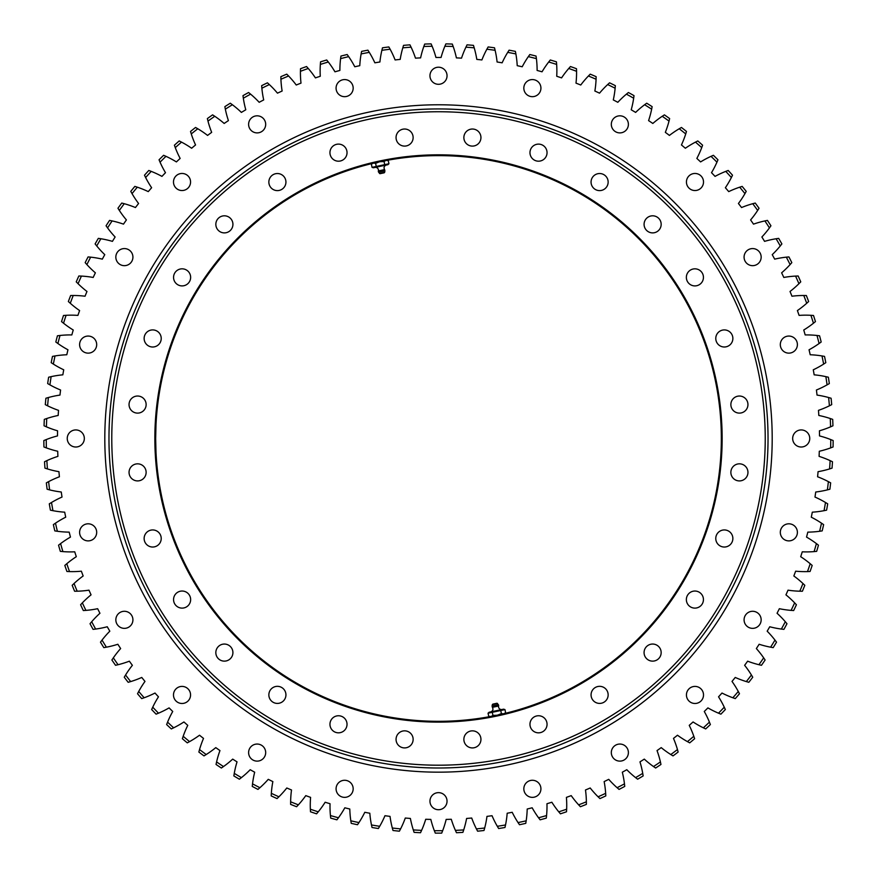 <?xml version="1.0" encoding="UTF-8"?>
<svg xmlns="http://www.w3.org/2000/svg" width="877" height="877" viewBox="0 0 877 877"><rect width="100%" height="100%" fill="white"/><g stroke="black" fill="none" stroke-linecap="round" stroke-linejoin="round"><path stroke-width="1.32" d="M413.297 829.916L414.108 832.372A394.661 394.661 0 0 0 420.522 832.722L421.596 830.366A392.26 392.26 0 0 1 413.297 829.916A96.021 96.021 0 0 1 410.392 818.449A381.013 381.013 0 0 1 405.295 818.033A96.021 96.021 0 0 1 400.592 828.897A392.26 392.26 0 0 1 392.315 828.009L393.006 830.497A394.661 394.661 0 0 0 399.386 831.188L400.592 828.897M421.596 830.366A96.021 96.021 0 0 0 425.718 819.271A381.013 381.013 0 0 0 430.826 819.403A96.021 96.021 0 0 0 434.345 830.705L435.288 833.117A394.661 394.661 0 0 0 441.712 833.117L442.655 830.705A392.26 392.26 0 0 1 434.345 830.705M442.655 830.705A96.021 96.021 0 0 0 446.174 819.403A381.013 381.013 0 0 0 451.282 819.271A96.021 96.021 0 0 0 455.404 830.366L456.478 832.722A394.661 394.661 0 0 0 462.892 832.372L463.703 829.916A392.26 392.26 0 0 1 455.404 830.366M463.703 829.916A96.021 96.021 0 0 0 466.608 818.449A381.013 381.013 0 0 0 471.705 818.033A96.021 96.021 0 0 0 476.408 828.897L477.614 831.188A394.661 394.661 0 0 0 483.994 830.497L484.685 828.009A392.26 392.26 0 0 1 476.408 828.897M484.685 828.009A96.021 96.021 0 0 0 486.965 816.388A381.013 381.013 0 0 0 492.03 815.709A96.021 96.021 0 0 0 497.314 826.298L498.64 828.524A394.661 394.661 0 0 0 504.977 827.493L505.525 824.961A392.26 392.26 0 0 1 497.314 826.298M505.525 824.961A96.021 96.021 0 0 0 507.18 813.242A381.013 381.013 0 0 0 512.201 812.288A96.021 96.021 0 0 0 518.044 822.582L519.491 824.731A394.661 394.661 0 0 0 525.761 823.36L526.178 820.806A392.26 392.26 0 0 1 518.044 822.582M526.178 820.806A96.021 96.021 0 0 0 527.198 809.022A381.013 381.013 0 0 0 532.164 807.794A96.021 96.021 0 0 0 538.544 817.759L540.1 819.82A394.661 394.661 0 0 0 546.294 818.12L546.568 815.555A392.26 392.26 0 0 1 538.544 817.759M546.568 815.555A96.021 96.021 0 0 0 546.963 803.727A381.013 381.013 0 0 0 551.852 802.236A96.021 96.021 0 0 0 558.759 811.839L560.425 813.823A394.661 394.661 0 0 0 566.509 811.784L566.652 809.208A392.26 392.26 0 0 1 558.759 811.839M566.652 809.208A96.021 96.021 0 0 0 566.41 797.368A381.013 381.013 0 0 0 571.212 795.625A96.021 96.021 0 0 0 578.634 804.845L580.399 806.73A394.661 394.661 0 0 0 586.373 804.384L586.373 801.797A392.26 392.26 0 0 1 578.634 804.845M586.373 801.797A96.021 96.021 0 0 0 585.485 789.991A381.013 381.013 0 0 0 590.199 787.984A96.021 96.021 0 0 0 598.092 796.798L599.956 798.585A394.661 394.661 0 0 0 605.799 795.91L605.656 793.334A392.26 392.26 0 0 1 598.092 796.798M605.656 793.334A96.021 96.021 0 0 0 604.143 781.593A381.013 381.013 0 0 0 608.737 779.335A96.021 96.021 0 0 0 617.101 787.71L619.063 789.399A394.661 394.661 0 0 0 624.742 786.417L624.468 783.852A392.26 392.26 0 0 1 617.101 787.71M624.468 783.852A96.021 96.021 0 0 0 622.319 772.209A381.013 381.013 0 0 0 626.792 769.71A96.021 96.021 0 0 0 635.584 777.625L637.634 779.204A394.661 394.661 0 0 0 643.148 775.926L642.731 773.371A392.26 392.26 0 0 1 635.584 777.625M642.731 773.371A96.021 96.021 0 0 0 639.969 761.861A381.013 381.013 0 0 0 644.299 759.12A96.021 96.021 0 0 0 653.508 766.553L655.634 768.022A394.661 394.661 0 0 0 660.962 764.448L660.414 761.927A392.26 392.26 0 0 1 653.508 766.553M660.414 761.927A96.021 96.021 0 0 0 657.037 750.58A381.013 381.013 0 0 0 661.214 747.621A96.021 96.021 0 0 0 670.806 754.538L673.01 755.897A394.661 394.661 0 0 0 678.14 752.038L677.461 749.55A392.26 392.26 0 0 1 670.806 754.538M677.461 749.55A96.021 96.021 0 0 0 673.481 738.401A381.013 381.013 0 0 0 677.482 735.222A96.021 96.021 0 0 0 687.436 741.613L689.717 742.852A394.661 394.661 0 0 0 694.628 738.719L693.817 736.274A392.26 392.26 0 0 1 687.436 741.613M693.817 736.274A96.021 96.021 0 0 0 689.234 725.356A381.013 381.013 0 0 0 693.071 721.957A96.021 96.021 0 0 0 703.354 727.822L705.689 728.93A394.661 394.661 0 0 0 710.381 724.545L709.427 722.133A392.26 392.26 0 0 1 703.354 727.822M709.427 722.133A96.021 96.021 0 0 0 704.275 711.477A381.013 381.013 0 0 0 707.914 707.892A96.021 96.021 0 0 0 718.504 713.187L720.894 714.163A394.661 394.661 0 0 0 725.345 709.537L724.259 707.18A392.26 392.26 0 0 1 718.504 713.187M724.259 707.18A96.021 96.021 0 0 0 718.548 696.82A381.013 381.013 0 0 0 721.99 693.038A96.021 96.021 0 0 0 732.843 697.763L735.288 698.607A394.661 394.661 0 0 0 739.475 693.751L738.281 691.46A392.26 392.26 0 0 1 732.843 697.763M738.281 691.46A96.021 96.021 0 0 0 732.01 681.418A381.013 381.013 0 0 0 735.244 677.45A96.021 96.021 0 0 0 746.338 681.582L748.815 682.306A394.661 394.661 0 0 0 752.74 677.23L751.425 675.005A392.26 392.26 0 0 1 746.338 681.582M751.425 675.005A96.021 96.021 0 0 0 744.628 665.314A381.013 381.013 0 0 0 747.642 661.181A96.021 96.021 0 0 0 758.945 664.711L761.466 665.292A394.661 394.661 0 0 0 765.106 660.008L763.67 657.86A392.26 392.26 0 0 1 758.945 664.711M763.67 657.86A96.021 96.021 0 0 0 756.358 648.552A381.013 381.013 0 0 0 759.153 644.266A96.021 96.021 0 0 0 770.62 647.182L773.174 647.632A394.661 394.661 0 0 0 776.529 642.161L774.972 640.089A392.26 392.26 0 0 1 770.62 647.182M774.972 640.089A96.021 96.021 0 0 0 767.178 631.188A381.013 381.013 0 0 0 769.743 626.759A96.021 96.021 0 0 0 781.352 629.061L783.917 629.368A394.661 394.661 0 0 0 786.976 623.722L785.31 621.738A392.26 392.26 0 0 1 781.352 629.061M785.31 621.738A96.021 96.021 0 0 0 777.055 613.264A381.013 381.013 0 0 0 779.368 608.704A96.021 96.021 0 0 0 791.087 610.381L793.663 610.556A394.661 394.661 0 0 0 796.415 604.757L794.65 602.861A392.26 392.26 0 0 1 791.087 610.381M794.65 602.861A96.021 96.021 0 0 0 785.945 594.847A381.013 381.013 0 0 0 788.017 590.166A96.021 96.021 0 0 0 799.802 591.208L802.389 591.241A394.661 394.661 0 0 0 804.823 585.299L802.959 583.512A392.26 392.26 0 0 1 799.802 591.208M802.959 583.512A96.021 96.021 0 0 0 793.838 575.97A381.013 381.013 0 0 0 795.647 571.19A96.021 96.021 0 0 0 807.476 571.596L810.063 571.486A394.661 394.661 0 0 0 812.179 565.424L810.216 563.736A392.26 392.26 0 0 1 807.476 571.596M810.216 563.736A96.021 96.021 0 0 0 800.701 556.698A381.013 381.013 0 0 0 802.258 551.819A96.021 96.021 0 0 0 814.097 551.6L816.673 551.348A394.661 394.661 0 0 0 818.449 545.187L816.41 543.608A392.26 392.26 0 0 1 814.097 551.6M816.41 543.608A96.021 96.021 0 0 0 806.533 537.086A381.013 381.013 0 0 0 807.816 532.131A96.021 96.021 0 0 0 819.622 531.276L822.188 530.892A394.661 394.661 0 0 0 823.635 524.632L821.508 523.163A392.26 392.26 0 0 1 819.622 531.276M821.508 523.163A96.021 96.021 0 0 0 811.291 517.189A381.013 381.013 0 0 0 812.31 512.179A96.021 96.021 0 0 0 824.051 510.677L826.594 510.162A394.661 394.661 0 0 0 827.702 503.837L825.498 502.488A392.26 392.26 0 0 1 824.051 510.677M825.498 502.488A96.021 96.021 0 0 0 814.985 497.062A381.013 381.013 0 0 0 815.731 492.008A96.021 96.021 0 0 0 827.373 489.881L829.883 489.223A394.661 394.661 0 0 0 830.651 482.854L828.381 481.626A392.26 392.26 0 0 1 827.373 489.881M828.381 481.626A96.021 96.021 0 0 0 817.583 476.77A381.013 381.013 0 0 0 818.066 471.683A96.021 96.021 0 0 0 829.576 468.932L832.043 468.143A394.661 394.661 0 0 0 832.47 461.74L830.135 460.633A392.26 392.26 0 0 1 829.576 468.932M830.135 460.633A96.021 96.021 0 0 0 819.096 456.369A381.013 381.013 0 0 0 819.293 451.26A96.021 96.021 0 0 0 830.651 447.895L833.062 446.974A394.661 394.661 0 0 0 833.15 440.561L830.76 439.574A392.26 392.26 0 0 1 830.651 447.895M830.76 439.574A96.021 96.021 0 0 0 819.502 435.913A381.013 381.013 0 0 0 819.436 430.804A96.021 96.021 0 0 0 830.585 426.836L832.953 425.783A394.661 394.661 0 0 0 832.69 419.37L830.256 418.526A392.26 392.26 0 0 1 830.585 426.836M830.256 418.526A96.021 96.021 0 0 0 818.822 415.468A381.013 381.013 0 0 0 818.471 410.359A96.021 96.021 0 0 0 829.401 405.81L831.703 404.637A394.661 394.661 0 0 0 831.1 398.246L828.612 397.522A392.26 392.26 0 0 1 829.401 405.81M828.612 397.522A96.021 96.021 0 0 0 817.035 395.088A381.013 381.013 0 0 0 816.421 390.013A96.021 96.021 0 0 0 827.077 384.871L829.324 383.578A394.661 394.661 0 0 0 828.37 377.231L825.86 376.639A392.26 392.26 0 0 1 827.077 384.871M825.86 376.639A96.021 96.021 0 0 0 814.163 374.83A381.013 381.013 0 0 0 813.275 369.798A96.021 96.021 0 0 0 823.646 364.087L825.805 362.672A394.661 394.661 0 0 0 824.523 356.391L821.979 355.941A392.26 392.26 0 0 1 823.646 364.087M821.979 355.941A96.021 96.021 0 0 0 810.205 354.757A381.013 381.013 0 0 0 809.043 349.78A96.021 96.021 0 0 0 819.096 343.521L821.179 341.997A394.661 394.661 0 0 0 819.567 335.792L816.991 335.474A392.26 392.26 0 0 1 819.096 343.521M816.991 335.474A96.021 96.021 0 0 0 805.174 334.926A381.013 381.013 0 0 0 803.749 330.015A96.021 96.021 0 0 0 813.45 323.229L815.457 321.596A394.661 394.661 0 0 0 813.505 315.479L810.918 315.303A392.26 392.26 0 0 1 813.45 323.229M810.918 315.303A96.021 96.021 0 0 0 799.09 315.391A381.013 381.013 0 0 0 797.401 310.568A96.021 96.021 0 0 0 806.719 303.267L808.638 301.535A394.661 394.661 0 0 0 806.358 295.527L803.77 295.494A392.26 392.26 0 0 1 806.719 303.267M803.77 295.494A96.021 96.021 0 0 0 791.964 296.218A381.013 381.013 0 0 0 790.024 291.482A96.021 96.021 0 0 0 798.936 283.699L800.756 281.857A394.661 394.661 0 0 0 798.158 275.992L795.571 276.091A392.26 392.26 0 0 1 798.936 283.699M795.571 276.091A96.021 96.021 0 0 0 783.819 277.45A381.013 381.013 0 0 0 781.626 272.824A96.021 96.021 0 0 0 790.111 264.58L791.821 262.64A394.661 394.661 0 0 0 788.916 256.917L786.34 257.158A392.26 392.26 0 0 1 790.111 264.58M786.34 257.158A96.021 96.021 0 0 0 774.676 259.143A381.013 381.013 0 0 0 772.231 254.648A96.021 96.021 0 0 0 780.267 245.955L781.878 243.927A394.661 394.661 0 0 0 778.666 238.369L776.112 238.752A392.26 392.26 0 0 1 780.267 245.955M776.112 238.752A96.021 96.021 0 0 0 764.569 241.361A381.013 381.013 0 0 0 761.883 236.998A96.021 96.021 0 0 0 769.436 227.888L770.938 225.784A394.661 394.661 0 0 0 767.43 220.401L764.897 220.916A392.26 392.26 0 0 1 769.436 227.888M764.897 220.916A96.021 96.021 0 0 0 753.507 224.139A381.013 381.013 0 0 0 750.602 219.93A96.021 96.021 0 0 0 757.662 210.425L759.043 208.244A394.661 394.661 0 0 0 755.25 203.058L752.751 203.705A392.26 392.26 0 0 1 757.662 210.425M752.751 203.705A96.021 96.021 0 0 0 741.558 207.542A381.013 381.013 0 0 0 738.423 203.497A96.021 96.021 0 0 0 744.957 193.631L746.217 191.372A394.661 394.661 0 0 0 742.161 186.395L739.695 187.185A392.26 392.26 0 0 1 744.957 193.631M739.695 187.185A96.021 96.021 0 0 0 728.721 191.614A381.013 381.013 0 0 0 725.378 187.733A96.021 96.021 0 0 0 731.374 177.527L732.514 175.203A394.661 394.661 0 0 0 728.195 170.456L725.772 171.377A392.26 392.26 0 0 1 731.374 177.527M725.772 171.377A96.021 96.021 0 0 0 715.051 176.387A381.013 381.013 0 0 0 711.51 172.692A96.021 96.021 0 0 0 716.947 162.179L717.956 159.8A394.661 394.661 0 0 0 713.396 155.295L711.028 156.336A392.26 392.26 0 0 1 716.947 162.179M711.028 156.336A96.021 96.021 0 0 0 700.591 161.916A381.013 381.013 0 0 0 696.853 158.43A96.021 96.021 0 0 0 701.721 147.632L702.598 145.209A394.661 394.661 0 0 0 697.796 140.945L695.483 142.118A392.26 392.26 0 0 1 701.721 147.632M695.483 142.118A96.021 96.021 0 0 0 685.365 148.246A381.013 381.013 0 0 0 681.44 144.957A96.021 96.021 0 0 0 685.726 133.929L686.472 131.451A394.661 394.661 0 0 0 681.451 127.461L679.215 128.755A392.26 392.26 0 0 1 685.726 133.929M679.215 128.755A96.021 96.021 0 0 0 669.425 135.42A381.013 381.013 0 0 0 665.336 132.35A96.021 96.021 0 0 0 669.019 121.092L669.633 118.581A394.661 394.661 0 0 0 664.404 114.865L662.234 116.279A392.26 392.26 0 0 1 669.019 121.092M662.234 116.279A96.021 96.021 0 0 0 652.828 123.46A381.013 381.013 0 0 0 648.585 120.609A96.021 96.021 0 0 0 651.655 109.176L652.137 106.643A394.661 394.661 0 0 0 646.711 103.212L644.617 104.736A392.26 392.26 0 0 1 651.655 109.176M644.617 104.736A96.021 96.021 0 0 0 635.617 112.409A381.013 381.013 0 0 0 631.221 109.789A96.021 96.021 0 0 0 633.665 98.213L634.016 95.648A394.661 394.661 0 0 0 628.414 92.513L626.408 94.146A392.26 392.26 0 0 1 633.665 98.213M626.408 94.146A96.021 96.021 0 0 0 617.825 102.302A381.013 381.013 0 0 0 613.297 99.923A96.021 96.021 0 0 0 615.128 88.226L615.336 85.65A394.661 394.661 0 0 0 609.57 82.822L607.662 84.565A392.26 392.26 0 0 1 615.128 88.226M607.662 84.565A96.021 96.021 0 0 0 599.528 93.159A381.013 381.013 0 0 0 594.869 91.022A96.021 96.021 0 0 0 596.075 79.248L596.141 76.672A394.661 394.661 0 0 0 590.232 74.15L588.412 75.992A392.26 392.26 0 0 1 596.075 79.248M588.412 75.992A96.021 96.021 0 0 0 580.76 85.014A381.013 381.013 0 0 0 576.003 83.14A96.021 96.021 0 0 0 576.562 71.311L576.496 68.724A394.661 394.661 0 0 0 570.456 66.531L568.745 68.472A392.26 392.26 0 0 1 576.562 71.311M568.745 68.472A96.021 96.021 0 0 0 561.576 77.889A381.013 381.013 0 0 0 556.731 76.266A96.021 96.021 0 0 0 556.654 64.427L556.446 61.85A394.661 394.661 0 0 0 550.307 59.987L548.695 62.004A392.26 392.26 0 0 1 556.654 64.427M548.695 62.004A96.021 96.021 0 0 0 542.041 71.804A381.013 381.013 0 0 0 537.119 70.445A96.021 96.021 0 0 0 536.406 58.627L536.055 56.062A394.661 394.661 0 0 0 529.829 54.527L528.327 56.632A392.26 392.26 0 0 1 536.406 58.627M528.327 56.632A96.021 96.021 0 0 0 522.21 66.773A381.013 381.013 0 0 0 517.222 65.676A96.021 96.021 0 0 0 515.873 53.925L515.391 51.381A394.661 394.661 0 0 0 509.088 50.175L507.706 52.368A392.26 392.26 0 0 1 515.873 53.925M507.706 52.368A96.021 96.021 0 0 0 502.137 62.815A381.013 381.013 0 0 0 497.095 61.993A96.021 96.021 0 0 0 495.121 50.318L494.507 47.807A394.661 394.661 0 0 0 488.149 46.952L486.878 49.211A392.26 392.26 0 0 1 495.121 50.318M486.878 49.211A96.021 96.021 0 0 0 481.89 59.943A381.013 381.013 0 0 0 476.803 59.395A96.021 96.021 0 0 0 474.205 47.84L473.459 45.363A394.661 394.661 0 0 0 467.057 44.848L465.917 47.172A392.26 392.26 0 0 1 474.205 47.84M465.917 47.172A96.021 96.021 0 0 0 461.51 58.156A381.013 381.013 0 0 0 456.402 57.882A96.021 96.021 0 0 0 453.19 46.492L452.302 44.058A394.661 394.661 0 0 0 445.889 43.883L444.869 46.262A392.26 392.26 0 0 1 453.19 46.492M444.869 46.262A96.021 96.021 0 0 0 441.054 57.465A381.013 381.013 0 0 0 435.946 57.465A96.021 96.021 0 0 0 432.131 46.262L431.111 43.883A394.661 394.661 0 0 0 424.698 44.058L423.81 46.492A392.26 392.26 0 0 1 432.131 46.262M423.81 46.492A96.021 96.021 0 0 0 420.598 57.882A381.013 381.013 0 0 0 415.49 58.156A96.021 96.021 0 0 0 411.083 47.172L409.943 44.848A394.661 394.661 0 0 0 403.541 45.363L402.795 47.84A392.26 392.26 0 0 1 411.083 47.172M402.795 47.84A96.021 96.021 0 0 0 400.197 59.395A381.013 381.013 0 0 0 395.11 59.943A96.021 96.021 0 0 0 390.122 49.211L388.851 46.952A394.661 394.661 0 0 0 382.493 47.807L381.879 50.318A392.26 392.26 0 0 1 390.122 49.211M381.879 50.318A96.021 96.021 0 0 0 379.905 61.993A381.013 381.013 0 0 0 374.863 62.815A96.021 96.021 0 0 0 369.294 52.368L367.912 50.175A394.661 394.661 0 0 0 361.609 51.381L361.127 53.925A392.26 392.26 0 0 1 369.294 52.368M361.127 53.925A96.021 96.021 0 0 0 359.778 65.676A381.013 381.013 0 0 0 354.79 66.773A96.021 96.021 0 0 0 348.673 56.632L347.171 54.527A394.661 394.661 0 0 0 340.945 56.062L340.594 58.627A392.26 392.26 0 0 1 348.673 56.632M340.594 58.627A96.021 96.021 0 0 0 339.881 70.445A381.013 381.013 0 0 0 334.959 71.804A96.021 96.021 0 0 0 328.305 62.004L326.693 59.987A394.661 394.661 0 0 0 320.554 61.85L320.346 64.427A392.26 392.26 0 0 1 328.305 62.004M320.346 64.427A96.021 96.021 0 0 0 320.269 76.266A381.013 381.013 0 0 0 315.424 77.889A96.021 96.021 0 0 0 308.255 68.472L306.544 66.531A394.661 394.661 0 0 0 300.504 68.724L300.438 71.311A392.26 392.26 0 0 1 308.255 68.472M300.438 71.311A96.021 96.021 0 0 0 300.997 83.14A381.013 381.013 0 0 0 296.24 85.014A96.021 96.021 0 0 0 288.588 75.992L286.768 74.15A394.661 394.661 0 0 0 280.859 76.672L280.925 79.248A392.26 392.26 0 0 1 288.588 75.992M280.925 79.248A96.021 96.021 0 0 0 282.131 91.022A381.013 381.013 0 0 0 277.472 93.159A96.021 96.021 0 0 0 269.338 84.565L267.43 82.822A394.661 394.661 0 0 0 261.664 85.65L261.872 88.226A392.26 392.26 0 0 1 269.338 84.565M261.872 88.226A96.021 96.021 0 0 0 263.703 99.923A381.013 381.013 0 0 0 259.175 102.302A96.021 96.021 0 0 0 250.592 94.146L248.586 92.513A394.661 394.661 0 0 0 242.984 95.648L243.335 98.213A392.26 392.26 0 0 1 250.592 94.146M243.335 98.213A96.021 96.021 0 0 0 245.779 109.789A381.013 381.013 0 0 0 241.383 112.409A96.021 96.021 0 0 0 232.383 104.736L230.289 103.212A394.661 394.661 0 0 0 224.863 106.643L225.345 109.176A392.26 392.26 0 0 1 232.383 104.736M225.345 109.176A96.021 96.021 0 0 0 228.415 120.609A381.013 381.013 0 0 0 224.172 123.46A96.021 96.021 0 0 0 214.766 116.279L212.596 114.865A394.661 394.661 0 0 0 207.367 118.581L207.981 121.092A392.26 392.26 0 0 1 214.766 116.279M207.981 121.092A96.021 96.021 0 0 0 211.664 132.35A381.013 381.013 0 0 0 207.575 135.42A96.021 96.021 0 0 0 197.785 128.755L195.549 127.461A394.661 394.661 0 0 0 190.528 131.451L191.274 133.929A392.26 392.26 0 0 1 197.785 128.755M191.274 133.929A96.021 96.021 0 0 0 195.56 144.957A381.013 381.013 0 0 0 191.635 148.246A96.021 96.021 0 0 0 181.517 142.118L179.204 140.945A394.661 394.661 0 0 0 174.402 145.209L175.279 147.632A392.26 392.26 0 0 1 181.517 142.118M175.279 147.632A96.021 96.021 0 0 0 180.147 158.43A381.013 381.013 0 0 0 176.409 161.916A96.021 96.021 0 0 0 165.972 156.336L163.604 155.295A394.661 394.661 0 0 0 159.044 159.8L160.052 162.179A392.26 392.26 0 0 1 165.972 156.336M160.052 162.179A96.021 96.021 0 0 0 165.49 172.692A381.013 381.013 0 0 0 161.949 176.387A96.021 96.021 0 0 0 151.228 171.377L148.805 170.456A394.661 394.661 0 0 0 144.486 175.203L145.626 177.527A392.26 392.26 0 0 1 151.228 171.377M145.626 177.527A96.021 96.021 0 0 0 151.622 187.733A381.013 381.013 0 0 0 148.279 191.614A96.021 96.021 0 0 0 137.305 187.185L134.839 186.395A394.661 394.661 0 0 0 130.783 191.372L132.043 193.631A392.26 392.26 0 0 1 137.305 187.185M132.043 193.631A96.021 96.021 0 0 0 138.577 203.497A381.013 381.013 0 0 0 135.442 207.542A96.021 96.021 0 0 0 124.249 203.705L121.75 203.058A394.661 394.661 0 0 0 117.956 208.244L119.338 210.425A392.26 392.26 0 0 1 124.249 203.705M119.338 210.425A96.021 96.021 0 0 0 126.398 219.93A381.013 381.013 0 0 0 123.493 224.139A96.021 96.021 0 0 0 112.103 220.916L109.57 220.401A394.661 394.661 0 0 0 106.062 225.784L107.564 227.888A392.26 392.26 0 0 1 112.103 220.916M107.564 227.888A96.021 96.021 0 0 0 115.117 236.998A381.013 381.013 0 0 0 112.431 241.361A96.021 96.021 0 0 0 100.888 238.752L98.334 238.369A394.661 394.661 0 0 0 95.122 243.927L96.733 245.955A392.26 392.26 0 0 1 100.888 238.752M96.733 245.955A96.021 96.021 0 0 0 104.769 254.648A381.013 381.013 0 0 0 102.324 259.143A96.021 96.021 0 0 0 90.66 257.158L88.084 256.917A394.661 394.661 0 0 0 85.179 262.64L86.889 264.58A392.26 392.26 0 0 1 90.66 257.158M86.889 264.58A96.021 96.021 0 0 0 95.374 272.824A381.013 381.013 0 0 0 93.181 277.45A96.021 96.021 0 0 0 81.429 276.091L78.842 275.992A394.661 394.661 0 0 0 76.244 281.857L78.064 283.699A392.26 392.26 0 0 1 81.429 276.091M78.064 283.699A96.021 96.021 0 0 0 86.976 291.482A381.013 381.013 0 0 0 85.036 296.218A96.021 96.021 0 0 0 73.229 295.494L70.642 295.527A394.661 394.661 0 0 0 68.362 301.535L70.281 303.267A392.26 392.26 0 0 1 73.229 295.494M70.281 303.267A96.021 96.021 0 0 0 79.599 310.568A381.013 381.013 0 0 0 77.91 315.391A96.021 96.021 0 0 0 66.082 315.303L63.495 315.479A394.661 394.661 0 0 0 61.543 321.596L63.55 323.229A392.26 392.26 0 0 1 66.082 315.303M63.55 323.229A96.021 96.021 0 0 0 73.251 330.015A381.013 381.013 0 0 0 71.826 334.926A96.021 96.021 0 0 0 60.009 335.474L57.433 335.792A394.661 394.661 0 0 0 55.821 341.997L57.904 343.521A392.26 392.26 0 0 1 60.009 335.474M57.904 343.521A96.021 96.021 0 0 0 67.957 349.78A381.013 381.013 0 0 0 66.795 354.757A96.021 96.021 0 0 0 55.021 355.941L52.477 356.391A394.661 394.661 0 0 0 51.195 362.672L53.354 364.087A392.26 392.26 0 0 1 55.021 355.941M53.354 364.087A96.021 96.021 0 0 0 63.725 369.798A381.013 381.013 0 0 0 62.837 374.83A96.021 96.021 0 0 0 51.14 376.639L48.63 377.231A394.661 394.661 0 0 0 47.676 383.578L49.923 384.871A392.26 392.26 0 0 1 51.14 376.639M49.923 384.871A96.021 96.021 0 0 0 60.579 390.013A381.013 381.013 0 0 0 59.965 395.088A96.021 96.021 0 0 0 48.388 397.522L45.9 398.246A394.661 394.661 0 0 0 45.297 404.637L47.599 405.81A392.26 392.26 0 0 1 48.388 397.522M47.599 405.81A96.021 96.021 0 0 0 58.529 410.359A381.013 381.013 0 0 0 58.178 415.468A96.021 96.021 0 0 0 46.744 418.526L44.31 419.37A394.661 394.661 0 0 0 44.047 425.783L46.415 426.836A392.26 392.26 0 0 1 46.744 418.526M46.415 426.836A96.021 96.021 0 0 0 57.564 430.804A381.013 381.013 0 0 0 57.498 435.913A96.021 96.021 0 0 0 46.24 439.574L43.85 440.561A394.661 394.661 0 0 0 43.938 446.974L46.349 447.895A392.26 392.26 0 0 1 46.24 439.574M46.349 447.895A96.021 96.021 0 0 0 57.707 451.26A381.013 381.013 0 0 0 57.904 456.369A96.021 96.021 0 0 0 46.865 460.633L44.53 461.74A394.661 394.661 0 0 0 44.957 468.143L47.424 468.932A392.26 392.26 0 0 1 46.865 460.633M47.424 468.932A96.021 96.021 0 0 0 58.934 471.683A381.013 381.013 0 0 0 59.417 476.77A96.021 96.021 0 0 0 48.619 481.626L46.349 482.854A394.661 394.661 0 0 0 47.117 489.223L49.627 489.881A392.26 392.26 0 0 1 48.619 481.626M49.627 489.881A96.021 96.021 0 0 0 61.269 492.008A381.013 381.013 0 0 0 62.015 497.062A96.021 96.021 0 0 0 51.502 502.488L49.298 503.837A394.661 394.661 0 0 0 50.406 510.162L52.949 510.677A392.26 392.26 0 0 1 51.502 502.488M52.949 510.677A96.021 96.021 0 0 0 64.69 512.179A381.013 381.013 0 0 0 65.709 517.189A96.021 96.021 0 0 0 55.492 523.163L53.365 524.632A394.661 394.661 0 0 0 54.812 530.892L57.378 531.276A392.26 392.26 0 0 1 55.492 523.163M57.378 531.276A96.021 96.021 0 0 0 69.184 532.131A381.013 381.013 0 0 0 70.467 537.086A96.021 96.021 0 0 0 60.59 543.608L58.551 545.187A394.661 394.661 0 0 0 60.327 551.348L62.903 551.6A392.26 392.26 0 0 1 60.59 543.608M62.903 551.6A96.021 96.021 0 0 0 74.742 551.819A381.013 381.013 0 0 0 76.299 556.698A96.021 96.021 0 0 0 66.784 563.736L64.821 565.424A394.661 394.661 0 0 0 66.937 571.486L69.524 571.596A392.26 392.26 0 0 1 66.784 563.736M69.524 571.596A96.021 96.021 0 0 0 81.353 571.19A381.013 381.013 0 0 0 83.162 575.97A96.021 96.021 0 0 0 74.041 583.512L72.177 585.299A394.661 394.661 0 0 0 74.611 591.241L77.198 591.208A392.26 392.26 0 0 1 74.041 583.512M77.198 591.208A96.021 96.021 0 0 0 88.983 590.166A381.013 381.013 0 0 0 91.055 594.847A96.021 96.021 0 0 0 82.35 602.861L80.585 604.757A394.661 394.661 0 0 0 83.337 610.556L85.913 610.381A392.26 392.26 0 0 1 82.35 602.861M85.913 610.381A96.021 96.021 0 0 0 97.632 608.704A381.013 381.013 0 0 0 99.945 613.264A96.021 96.021 0 0 0 91.69 621.738L90.024 623.722A394.661 394.661 0 0 0 93.083 629.368L95.648 629.061A392.26 392.26 0 0 1 91.69 621.738M95.648 629.061A96.021 96.021 0 0 0 107.257 626.759A381.013 381.013 0 0 0 109.822 631.188A96.021 96.021 0 0 0 102.028 640.089L100.471 642.161A394.661 394.661 0 0 0 103.826 647.632L106.38 647.182A392.26 392.26 0 0 1 102.028 640.089M106.38 647.182A96.021 96.021 0 0 0 117.847 644.266A381.013 381.013 0 0 0 120.642 648.552A96.021 96.021 0 0 0 113.33 657.86L111.894 660.008A394.661 394.661 0 0 0 115.534 665.292L118.055 664.711A392.26 392.26 0 0 1 113.33 657.86M118.055 664.711A96.021 96.021 0 0 0 129.357 661.181A381.013 381.013 0 0 0 132.372 665.314A96.021 96.021 0 0 0 125.575 675.005L124.26 677.23A394.661 394.661 0 0 0 128.185 682.306L130.662 681.582A392.26 392.26 0 0 1 125.575 675.005M130.662 681.582A96.021 96.021 0 0 0 141.756 677.45A381.013 381.013 0 0 0 144.99 681.418A96.021 96.021 0 0 0 138.719 691.46L137.525 693.751A394.661 394.661 0 0 0 141.712 698.607L144.157 697.763A392.26 392.26 0 0 1 138.719 691.46M144.157 697.763A96.021 96.021 0 0 0 155.01 693.038A381.013 381.013 0 0 0 158.452 696.82A96.021 96.021 0 0 0 152.741 707.18L151.655 709.537A394.661 394.661 0 0 0 156.106 714.163L158.496 713.187A392.26 392.26 0 0 1 152.741 707.18M158.496 713.187A96.021 96.021 0 0 0 169.086 707.892A381.013 381.013 0 0 0 172.725 711.477A96.021 96.021 0 0 0 167.573 722.133L166.619 724.545A394.661 394.661 0 0 0 171.311 728.93L173.646 727.822A392.26 392.26 0 0 1 167.573 722.133M173.646 727.822A96.021 96.021 0 0 0 183.929 721.957A381.013 381.013 0 0 0 187.766 725.356A96.021 96.021 0 0 0 183.183 736.274L182.372 738.719A394.661 394.661 0 0 0 187.283 742.852L189.564 741.613A392.26 392.26 0 0 1 183.183 736.274M189.564 741.613A96.021 96.021 0 0 0 199.517 735.222A381.013 381.013 0 0 0 203.519 738.401A96.021 96.021 0 0 0 199.539 749.55L198.86 752.038A394.661 394.661 0 0 0 203.99 755.897L206.194 754.538A392.26 392.26 0 0 1 199.539 749.55M206.194 754.538A96.021 96.021 0 0 0 215.786 747.621A381.013 381.013 0 0 0 219.963 750.58A96.021 96.021 0 0 0 216.586 761.927L216.038 764.448A394.661 394.661 0 0 0 221.366 768.022L223.492 766.553A392.26 392.26 0 0 1 216.586 761.927M223.492 766.553A96.021 96.021 0 0 0 232.701 759.12A381.013 381.013 0 0 0 237.031 761.861A96.021 96.021 0 0 0 234.269 773.371L233.852 775.926A394.661 394.661 0 0 0 239.366 779.204L241.416 777.625A392.26 392.26 0 0 1 234.269 773.371M241.416 777.625A96.021 96.021 0 0 0 250.208 769.71A381.013 381.013 0 0 0 254.681 772.209A96.021 96.021 0 0 0 252.532 783.852L252.258 786.417A394.661 394.661 0 0 0 257.937 789.399L259.899 787.71A392.26 392.26 0 0 1 252.532 783.852M259.899 787.71A96.021 96.021 0 0 0 268.263 779.335A381.013 381.013 0 0 0 272.857 781.593A96.021 96.021 0 0 0 271.344 793.334L271.201 795.91A394.661 394.661 0 0 0 277.044 798.585L278.908 796.798A392.26 392.26 0 0 1 271.344 793.334M278.908 796.798A96.021 96.021 0 0 0 286.801 787.984A381.013 381.013 0 0 0 291.515 789.991A96.021 96.021 0 0 0 290.627 801.797L290.627 804.384A394.661 394.661 0 0 0 296.601 806.73L298.366 804.845A392.26 392.26 0 0 1 290.627 801.797M298.366 804.845A96.021 96.021 0 0 0 305.788 795.625A381.013 381.013 0 0 0 310.59 797.368A96.021 96.021 0 0 0 310.348 809.208L310.491 811.784A394.661 394.661 0 0 0 316.575 813.823L318.241 811.839A392.26 392.26 0 0 1 310.348 809.208M318.241 811.839A96.021 96.021 0 0 0 325.148 802.236A381.013 381.013 0 0 0 330.037 803.727A96.021 96.021 0 0 0 330.432 815.555L330.706 818.12A394.661 394.661 0 0 0 336.9 819.82L338.456 817.759A392.26 392.26 0 0 1 330.432 815.555M338.456 817.759A96.021 96.021 0 0 0 344.836 807.794A381.013 381.013 0 0 0 349.802 809.022A96.021 96.021 0 0 0 350.822 820.806L351.238 823.36A394.661 394.661 0 0 0 357.509 824.731L358.956 822.582A392.26 392.26 0 0 1 350.822 820.806M358.956 822.582A96.021 96.021 0 0 0 364.799 812.288A381.013 381.013 0 0 0 369.82 813.242A96.021 96.021 0 0 0 371.475 824.961L372.023 827.493A394.661 394.661 0 0 0 378.36 828.524L379.686 826.298A392.26 392.26 0 0 1 371.475 824.961M379.686 826.298A96.021 96.021 0 0 0 384.97 815.709A381.013 381.013 0 0 0 390.035 816.388A96.021 96.021 0 0 0 392.315 828.009M79.895 342.381A8.551 8.551 0 0 1 94.19 338.555A8.551 8.551 0 0 1 90.364 352.85A8.551 8.551 0 0 1 79.895 342.381M116.981 252.839A8.551 8.551 0 0 1 131.78 252.839A8.551 8.551 0 0 1 124.381 265.665A8.551 8.551 0 0 1 116.981 252.839M175.981 175.959A8.551 8.551 0 0 1 190.276 179.785A8.551 8.551 0 0 1 179.818 190.254A8.551 8.551 0 0 1 175.981 175.959M252.872 116.959A8.551 8.551 0 0 1 265.687 124.359A8.551 8.551 0 0 1 252.872 131.758A8.551 8.551 0 0 1 252.872 116.959M342.414 79.862A8.551 8.551 0 0 1 352.883 90.331A8.551 8.551 0 0 1 338.577 94.168A8.551 8.551 0 0 1 342.414 79.862M438.5 67.211A8.551 8.551 0 0 1 445.9 80.037A8.551 8.551 0 0 1 431.1 80.037A8.551 8.551 0 0 1 438.5 67.211M534.586 79.862A8.551 8.551 0 0 1 538.423 94.168A8.551 8.551 0 0 1 524.117 90.331A8.551 8.551 0 0 1 534.586 79.862M624.128 116.959A8.551 8.551 0 0 1 624.128 131.758A8.551 8.551 0 0 1 611.313 124.359A8.551 8.551 0 0 1 624.128 116.959M701.019 175.959A8.551 8.551 0 0 1 697.182 190.254A8.551 8.551 0 0 1 686.724 179.785A8.551 8.551 0 0 1 701.019 175.959M760.019 252.839A8.551 8.551 0 0 1 752.619 265.665A8.551 8.551 0 0 1 745.22 252.839A8.551 8.551 0 0 1 760.019 252.839M797.105 342.381A8.551 8.551 0 0 1 786.636 352.85A8.551 8.551 0 0 1 782.81 338.555A8.551 8.551 0 0 1 797.105 342.381M809.756 438.467A8.551 8.551 0 0 1 796.941 445.878A8.551 8.551 0 0 1 796.941 431.067A8.551 8.551 0 0 1 809.756 438.467M797.105 534.564A8.551 8.551 0 0 1 782.81 538.39A8.551 8.551 0 0 1 786.636 524.095A8.551 8.551 0 0 1 797.105 534.564M760.019 624.095A8.551 8.551 0 0 1 745.22 624.095A8.551 8.551 0 0 1 752.619 611.28A8.551 8.551 0 0 1 760.019 624.095M701.019 700.986A8.551 8.551 0 0 1 686.724 697.16A8.551 8.551 0 0 1 697.182 686.691A8.551 8.551 0 0 1 701.019 700.986M624.128 759.986A8.551 8.551 0 0 1 611.313 752.587A8.551 8.551 0 0 1 624.128 745.187A8.551 8.551 0 0 1 624.128 759.986M534.586 797.072A8.551 8.551 0 0 1 524.117 786.614A8.551 8.551 0 0 1 538.423 782.777A8.551 8.551 0 0 1 534.586 797.072M438.5 809.723A8.551 8.551 0 0 1 431.1 796.908A8.551 8.551 0 0 1 445.9 796.908A8.551 8.551 0 0 1 438.5 809.723M342.414 797.072A8.551 8.551 0 0 1 338.577 782.777A8.551 8.551 0 0 1 352.883 786.614A8.551 8.551 0 0 1 342.414 797.072M252.872 759.986A8.551 8.551 0 0 1 252.872 745.187A8.551 8.551 0 0 1 265.687 752.587A8.551 8.551 0 0 1 252.872 759.986M175.981 700.986A8.551 8.551 0 0 1 179.818 686.691A8.551 8.551 0 0 1 190.276 697.16A8.551 8.551 0 0 1 175.981 700.986M116.981 624.095A8.551 8.551 0 0 1 124.381 611.28A8.551 8.551 0 0 1 131.78 624.095A8.551 8.551 0 0 1 116.981 624.095M79.895 534.564A8.551 8.551 0 0 1 90.364 524.095A8.551 8.551 0 0 1 94.19 538.39A8.551 8.551 0 0 1 79.895 534.564M67.244 438.467A8.551 8.551 0 0 1 80.059 431.067A8.551 8.551 0 0 1 80.059 445.878A8.551 8.551 0 0 1 67.244 438.467M772.198 438.467A333.698 333.698 0 0 0 271.651 149.485A333.698 333.698 0 0 0 271.651 727.461A333.698 333.698 0 0 0 772.198 438.467M768.033 438.467A329.533 329.533 0 0 0 273.734 153.091A329.533 329.533 0 0 0 273.734 723.854A329.533 329.533 0 0 0 768.033 438.467M765.237 438.467A326.737 326.737 0 0 0 275.137 155.514A326.737 326.737 0 0 0 275.137 721.431A326.737 326.737 0 0 0 765.237 438.467M721.343 438.467A282.843 282.843 0 0 1 438.5 721.322A282.843 282.843 0 0 1 155.657 438.467A282.843 282.843 0 0 1 438.5 155.624A282.843 282.843 0 0 1 721.343 438.467M155.657 438.467L155.996 424.632L155.657 438.467M155.657 438.741L155.996 452.313M154.856 438.467A283.644 283.644 0 0 0 580.322 684.115A283.644 283.644 0 0 0 580.322 192.83A283.644 283.644 0 0 0 154.856 438.467M129.051 472.374A8.551 8.551 0 0 1 141.866 464.974A8.551 8.551 0 0 1 141.866 479.774A8.551 8.551 0 0 1 129.051 472.374M144.343 540.385A8.551 8.551 0 0 1 155.196 530.322A8.551 8.551 0 0 1 158.496 544.749A8.551 8.551 0 0 1 144.343 540.385M174.402 603.288A8.551 8.551 0 0 1 182.734 591.054A8.551 8.551 0 0 1 189.158 604.396A8.551 8.551 0 0 1 174.402 603.288M217.693 657.925A8.551 8.551 0 0 1 223.109 644.146A8.551 8.551 0 0 1 232.328 655.711A8.551 8.551 0 0 1 217.693 657.925M272.067 701.556A8.551 8.551 0 0 1 274.271 686.921A8.551 8.551 0 0 1 285.847 696.141A8.551 8.551 0 0 1 272.067 701.556M334.784 731.988A8.551 8.551 0 0 1 333.677 717.233A8.551 8.551 0 0 1 347.007 723.657A8.551 8.551 0 0 1 334.784 731.988M402.696 747.708A8.551 8.551 0 0 1 398.333 733.567A8.551 8.551 0 0 1 412.76 736.866A8.551 8.551 0 0 1 402.696 747.708M472.407 747.928A8.551 8.551 0 0 1 465.007 735.112A8.551 8.551 0 0 1 479.807 735.112A8.551 8.551 0 0 1 472.407 747.928M540.418 732.624A8.551 8.551 0 0 1 530.344 721.771A8.551 8.551 0 0 1 544.781 718.482A8.551 8.551 0 0 1 540.418 732.624M603.31 702.576A8.551 8.551 0 0 1 591.087 694.233A8.551 8.551 0 0 1 604.417 687.809A8.551 8.551 0 0 1 603.31 702.576M657.947 659.274A8.551 8.551 0 0 1 644.167 653.869A8.551 8.551 0 0 1 655.744 644.639A8.551 8.551 0 0 1 657.947 659.274M701.578 604.911A8.551 8.551 0 0 1 686.943 602.696A8.551 8.551 0 0 1 696.174 591.131A8.551 8.551 0 0 1 701.578 604.911M732.021 542.194A8.551 8.551 0 0 1 717.254 543.302A8.551 8.551 0 0 1 723.678 529.96A8.551 8.551 0 0 1 732.021 542.194M747.741 474.282A8.551 8.551 0 0 1 733.6 478.645A8.551 8.551 0 0 1 736.888 464.207A8.551 8.551 0 0 1 747.741 474.282M747.949 404.571A8.551 8.551 0 0 1 735.134 411.971A8.551 8.551 0 0 1 735.134 397.171A8.551 8.551 0 0 1 747.949 404.571M732.657 336.56A8.551 8.551 0 0 1 721.804 346.623A8.551 8.551 0 0 1 718.504 332.197A8.551 8.551 0 0 1 732.657 336.56M702.598 273.657A8.551 8.551 0 0 1 694.266 285.891A8.551 8.551 0 0 1 687.842 272.55A8.551 8.551 0 0 1 702.598 273.657M659.307 219.02A8.551 8.551 0 0 1 653.891 232.8A8.551 8.551 0 0 1 644.672 221.223A8.551 8.551 0 0 1 659.307 219.02M604.933 175.389A8.551 8.551 0 0 1 602.729 190.024A8.551 8.551 0 0 1 591.153 180.794A8.551 8.551 0 0 1 604.933 175.389M542.216 144.957A8.551 8.551 0 0 1 543.323 159.713A8.551 8.551 0 0 1 529.993 153.289A8.551 8.551 0 0 1 542.216 144.957M474.304 129.237A8.551 8.551 0 0 1 478.667 143.379A8.551 8.551 0 0 1 464.24 140.079A8.551 8.551 0 0 1 474.304 129.237M404.593 129.018A8.551 8.551 0 0 1 411.993 141.833A8.551 8.551 0 0 1 397.193 141.833A8.551 8.551 0 0 1 404.593 129.018M336.582 144.321A8.551 8.551 0 0 1 346.656 155.174A8.551 8.551 0 0 1 332.219 158.463A8.551 8.551 0 0 1 336.582 144.321M273.69 174.37A8.551 8.551 0 0 1 285.913 182.712A8.551 8.551 0 0 1 272.583 189.136A8.551 8.551 0 0 1 273.69 174.37M219.053 217.671A8.551 8.551 0 0 1 232.833 223.076A8.551 8.551 0 0 1 221.256 232.306A8.551 8.551 0 0 1 219.053 217.671M175.422 272.034A8.551 8.551 0 0 1 190.057 274.249A8.551 8.551 0 0 1 180.826 285.814A8.551 8.551 0 0 1 175.422 272.034M144.979 334.751A8.551 8.551 0 0 1 159.746 333.644A8.551 8.551 0 0 1 153.322 346.985A8.551 8.551 0 0 1 144.979 334.751M129.259 402.664A8.551 8.551 0 0 1 143.4 398.301A8.551 8.551 0 0 1 140.112 412.738A8.551 8.551 0 0 1 129.259 402.664M374.939 167.441A2.916 2.916 0 0 1 378.382 170.927A1.666 1.666 0 0 0 378.634 172.232L380.037 173.69L384.214 172.802L380.037 173.69M388.95 163.747L387.897 164.69L373.372 167.781L372.034 167.343L388.95 163.747L388.281 160.644L386.362 160.392M379.05 161.938L375.597 163.341L373.668 163.089M385.716 160.524L384.06 161.543L380.333 161.664M373.032 163.221L371.377 164.24L372.034 167.343M376.255 166.444L375.597 163.341M384.718 164.646L384.06 161.543M502.061 709.504A2.916 2.916 0 0 1 498.618 706.018A1.666 1.666 0 0 0 498.366 704.713L496.963 703.244L492.786 704.143L496.963 703.244M488.05 713.198L489.103 712.256L503.628 709.164L504.966 709.603L488.05 713.198L488.719 716.301L490.638 716.553M497.95 714.996L501.403 713.604L503.332 713.856M491.284 716.421L492.94 715.402L496.667 715.27M503.968 713.725L505.623 712.705L504.966 709.603M500.745 710.502L501.403 713.604M492.282 712.299L492.94 715.402M386.329 165.019C384.104 165.928 383.523 167.452 384.597 169.601L378.382 170.927M384.597 169.601L384.904 170.894L378.634 172.232M384.904 170.894L384.63 172.385L379.478 173.471M490.671 711.927C492.896 711.017 493.477 709.493 492.403 707.333L498.618 706.018M492.403 707.333L492.096 706.051L498.366 704.713M492.096 706.051L492.37 704.56L497.522 703.475M372.188 163.506L371.377 164.24M387.239 160.305L388.281 160.644M504.812 713.439L505.623 712.705M489.761 716.641L488.719 716.301"/></g></svg>
